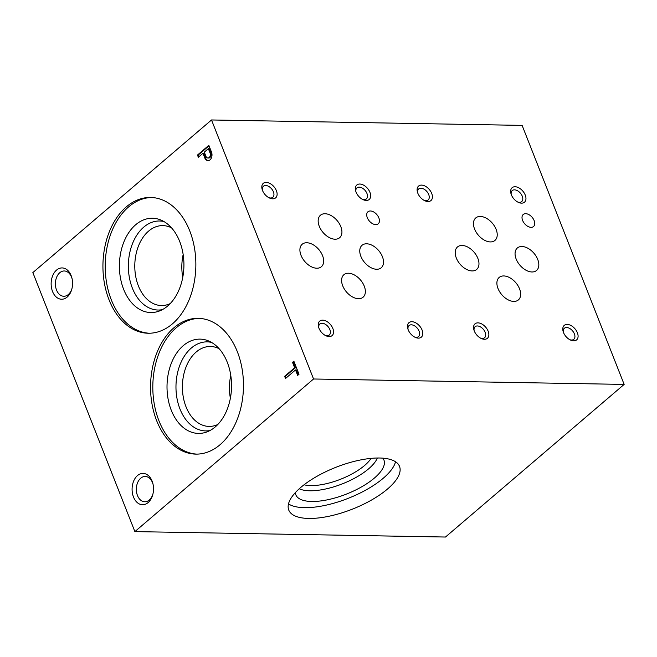 <?xml version="1.0" encoding="UTF-8"?>
<svg xmlns="http://www.w3.org/2000/svg" width="657" height="657" viewBox="0 0 657 657"><rect width="100%" height="100%" fill="white"/><g stroke="black" fill="none" stroke-linecap="round" stroke-linejoin="round"><path stroke-width="0.99" d="M297.662 375.393L299.009 374.244L293.868 361.186L292.521 362.344L294.656 367.756L284.637 376.313L285.499 378.506L295.519 369.948L297.662 375.393M204.927 158.28A5.691 3.893 -89 0 0 208.006 160.628A5.691 3.893 -89 0 0 211.57 152.268L208.844 145.337L197.478 155.044L198.34 157.237L202.947 153.303L204.927 158.28L205.657 158.296A5.691 3.893 -89 0 0 208.376 160.604M52.552 291.527A15.661 10.717 -89 0 0 62.604 299.181A15.661 10.717 -89 0 0 71.81 289.179A15.661 10.717 -89 0 0 71.999 278.338A15.661 10.717 -89 0 0 57.455 269.395A15.661 10.717 -89 0 0 52.552 291.527M148.121 502.564A15.661 10.717 -89 0 0 152.761 494.672A15.661 10.717 -89 0 0 152.95 483.831A15.661 10.717 -89 0 0 138.709 474.683A15.661 10.717 -89 0 0 133.174 496.15A15.661 10.717 -89 0 0 148.121 502.564M109.046 299.814A67.901 46.458 -89 0 0 148.211 333.239A67.901 46.458 -89 0 0 195.843 266.159A67.901 46.458 -89 0 0 150.576 197.461A67.901 46.458 -89 0 0 109.505 231.313A67.901 46.458 -89 0 0 109.046 299.814M156.662 420.694A67.901 46.458 -89 0 0 195.827 454.118A67.901 46.458 -89 0 0 243.46 387.039A67.901 46.458 -89 0 0 198.192 318.341A67.901 46.458 -89 0 0 157.122 352.193A67.901 46.458 -89 0 0 156.662 420.694M134.882 531.612L313.553 378.99L211.521 119.968L32.85 272.589L134.882 531.612L445.479 537.032L624.15 384.411L522.118 125.388L211.521 119.968M204.294 152.145L205.945 156.341A3.425 2.349 -89 0 0 207.924 158.025A3.425 2.349 -89 0 0 210.141 153.212L208.359 148.679L204.294 152.145M304.06 484.784A40.693 15.366 158.5 0 0 310.786 485.589A40.693 15.366 158.5 0 0 371.106 458.372M377.332 458.011A44.479 16.803 -21.5 0 1 309.817 490.779A44.479 16.803 -21.5 0 1 299.255 488.767M308.765 518.447A59.532 22.486 -21.5 0 1 288.752 510.054A59.532 22.486 -21.5 0 1 335.899 467.308A59.532 22.486 -21.5 0 1 399.53 466.413A59.532 22.486 -21.5 0 1 371.837 499.854A59.532 22.486 -21.5 0 1 308.765 518.447M313.553 378.99L624.15 384.411M382.809 458.167A47.353 17.887 -21.5 0 1 382.965 458.372A47.353 17.887 -21.5 0 1 364.003 485.457A47.353 17.887 -21.5 0 1 311.747 501.48A47.353 17.887 -21.5 0 1 295.379 492.873A47.353 17.887 -21.5 0 1 295.354 492.61M395.53 461.756A59.532 22.486 -21.5 0 1 361.022 492.594A59.532 22.486 -21.5 0 1 304.511 507.656A59.532 22.486 -21.5 0 1 288.497 503.919M72.122 278.888A12.647 8.656 -89 0 0 64.271 270.971A12.647 8.656 -89 0 0 56.625 277.279A12.647 8.656 -89 0 0 56.535 290.041A12.647 8.656 -89 0 0 63.828 296.266A12.647 8.656 -89 0 0 71.95 288.628M153.073 484.381A12.647 8.656 -89 0 0 145.222 476.465A12.647 8.656 -89 0 0 136.344 488.964A12.647 8.656 -89 0 0 144.778 501.759A12.647 8.656 -89 0 0 149.287 500.01A12.647 8.656 -89 0 0 152.9 494.121M408.194 329.798A9.518 5.938 49.5 0 0 415.257 337.361A9.518 5.938 49.5 0 0 422.755 332.672A9.518 5.938 49.5 0 0 413.606 321.971A9.518 5.938 49.5 0 0 407.808 328.64A9.518 5.938 49.5 0 0 408.194 329.798M414.526 336.992A7.26 4.533 49.5 0 0 418.509 336.589A7.26 4.533 49.5 0 0 417.236 328.122A7.26 4.533 49.5 0 0 409.081 325.543A7.26 4.533 49.5 0 0 408.054 329.42M563.492 332.508A9.518 5.938 49.5 0 0 570.555 340.071A9.518 5.938 49.5 0 0 578.053 335.382A9.518 5.938 49.5 0 0 568.905 324.681A9.518 5.938 49.5 0 0 563.106 331.35A9.518 5.938 49.5 0 0 563.492 332.508M569.824 339.702A7.26 4.533 49.5 0 0 573.807 339.299A7.26 4.533 49.5 0 0 572.534 330.832A7.26 4.533 49.5 0 0 564.379 328.254A7.26 4.533 49.5 0 0 563.353 332.13M356.069 192.115A9.518 5.938 49.5 0 0 363.132 199.679A9.518 5.938 49.5 0 0 370.622 194.989A9.518 5.938 49.5 0 0 361.481 184.288A9.518 5.938 49.5 0 0 355.683 190.957A9.518 5.938 49.5 0 0 356.069 192.115M362.393 199.317A7.26 4.533 49.5 0 0 366.384 198.907A7.26 4.533 49.5 0 0 365.111 190.448A7.26 4.533 49.5 0 0 356.948 187.861A7.26 4.533 49.5 0 0 355.922 191.737M511.368 194.825A9.518 5.938 49.5 0 0 518.43 202.389A9.518 5.938 49.5 0 0 525.92 197.7A9.518 5.938 49.5 0 0 516.78 186.999A9.518 5.938 49.5 0 0 510.982 193.667A9.518 5.938 49.5 0 0 511.368 194.825M517.691 202.028A7.26 4.533 49.5 0 0 521.683 201.617A7.26 4.533 49.5 0 0 520.41 193.158A7.26 4.533 49.5 0 0 512.246 190.571A7.26 4.533 49.5 0 0 511.22 194.447M262.521 190.489A9.518 5.938 49.5 0 0 269.584 198.044A9.518 5.938 49.5 0 0 277.082 193.355A9.518 5.938 49.5 0 0 267.941 182.654A9.518 5.938 49.5 0 0 262.135 189.323A9.518 5.938 49.5 0 0 262.521 190.489M268.853 197.683A7.26 4.533 49.5 0 0 272.836 197.272A7.26 4.533 49.5 0 0 271.571 188.814A7.26 4.533 49.5 0 0 263.408 186.235A7.26 4.533 49.5 0 0 262.381 190.103M417.819 193.199A9.518 5.938 49.5 0 0 424.882 200.755A9.518 5.938 49.5 0 0 432.38 196.065A9.518 5.938 49.5 0 0 423.239 185.364A9.518 5.938 49.5 0 0 417.433 192.033A9.518 5.938 49.5 0 0 417.819 193.199M424.151 200.393A7.26 4.533 49.5 0 0 428.134 199.983A7.26 4.533 49.5 0 0 426.869 191.524A7.26 4.533 49.5 0 0 418.706 188.945A7.26 4.533 49.5 0 0 417.68 192.813M318.965 328.237A9.518 5.938 49.5 0 0 326.028 335.801A9.518 5.938 49.5 0 0 333.518 331.112A9.518 5.938 49.5 0 0 324.377 320.411A9.518 5.938 49.5 0 0 318.579 327.079A9.518 5.938 49.5 0 0 318.965 328.237M325.289 335.44A7.26 4.533 49.5 0 0 329.28 335.029A7.26 4.533 49.5 0 0 328.007 326.562A7.26 4.533 49.5 0 0 319.844 323.983A7.26 4.533 49.5 0 0 318.817 327.859M474.264 330.947A9.518 5.938 49.5 0 0 481.326 338.511A9.518 5.938 49.5 0 0 488.816 333.822A9.518 5.938 49.5 0 0 479.676 323.121A9.518 5.938 49.5 0 0 473.878 329.789A9.518 5.938 49.5 0 0 474.264 330.947M480.587 338.15A7.26 4.533 49.5 0 0 484.579 337.739A7.26 4.533 49.5 0 0 483.306 329.272A7.26 4.533 49.5 0 0 475.142 326.693A7.26 4.533 49.5 0 0 474.116 330.57M367.304 217.697A7.917 4.936 49.5 0 0 378.218 223.815A7.917 4.936 49.5 0 0 376.831 214.584A7.917 4.936 49.5 0 0 367.936 211.776A7.917 4.936 49.5 0 0 367.304 217.697M522.602 220.407A7.917 4.936 49.5 0 0 533.517 226.525A7.917 4.936 49.5 0 0 532.129 217.295A7.917 4.936 49.5 0 0 523.235 214.486A7.917 4.936 49.5 0 0 522.602 220.407M319.269 226.287A14.783 9.223 49.5 0 0 339.644 237.719A14.783 9.223 49.5 0 0 337.057 220.489A14.783 9.223 49.5 0 0 320.444 215.233A14.783 9.223 49.5 0 0 319.269 226.287M474.568 228.997A14.783 9.223 49.5 0 0 494.943 240.429A14.783 9.223 49.5 0 0 492.356 223.199A14.783 9.223 49.5 0 0 475.742 217.943A14.783 9.223 49.5 0 0 474.568 228.997M342.699 285.779A14.783 9.223 49.5 0 0 363.083 297.21A14.783 9.223 49.5 0 0 360.496 279.981A14.783 9.223 49.5 0 0 343.882 274.725A14.783 9.223 49.5 0 0 342.699 285.779M497.998 288.489A14.783 9.223 49.5 0 0 518.381 299.921A14.783 9.223 49.5 0 0 515.794 282.691A14.783 9.223 49.5 0 0 499.18 277.435A14.783 9.223 49.5 0 0 497.998 288.489M301.005 255.294A14.783 9.223 49.5 0 0 321.388 266.726A14.783 9.223 49.5 0 0 318.801 249.496A14.783 9.223 49.5 0 0 302.187 244.248A14.783 9.223 49.5 0 0 301.005 255.294M456.303 258.004A14.783 9.223 49.5 0 0 476.686 269.436A14.783 9.223 49.5 0 0 474.099 252.206A14.783 9.223 49.5 0 0 457.486 246.958A14.783 9.223 49.5 0 0 456.303 258.004M360.865 256.345A14.783 9.223 49.5 0 0 381.241 267.769A14.783 9.223 49.5 0 0 378.654 250.539A14.783 9.223 49.5 0 0 362.04 245.291A14.783 9.223 49.5 0 0 360.865 256.345M516.164 259.055A14.783 9.223 49.5 0 0 536.539 270.479A14.783 9.223 49.5 0 0 533.952 253.249A14.783 9.223 49.5 0 0 517.338 248.001A14.783 9.223 49.5 0 0 516.164 259.055M151.71 197.502A67.901 46.458 -89 0 0 111.312 299.855A67.901 46.458 -89 0 0 149.344 333.239M123.639 289.326A47.156 32.267 -89 0 0 158.969 311.163A47.156 32.267 -89 0 0 183.919 265.954A47.156 32.267 -89 0 0 160.563 219.898A47.156 32.267 -89 0 0 126.284 236.775A47.156 32.267 -89 0 0 123.639 289.326M163.889 221.516A44.52 30.46 -89 0 0 133.839 240.528A44.52 30.46 -89 0 0 132.361 288.111A44.52 30.46 -89 0 0 162.353 309.661M171.534 227.848A39.97 27.348 -89 0 0 162.837 225.606A39.97 27.348 -89 0 0 138.66 245.537A39.97 27.348 -89 0 0 138.381 285.861A39.97 27.348 -89 0 0 161.441 305.538A39.97 27.348 -89 0 0 170.212 303.6M183.163 254.546A39.97 27.348 -89 0 0 182.761 277.328M199.326 318.382A67.901 46.458 -89 0 0 158.928 420.735A67.901 46.458 -89 0 0 196.96 454.118M171.255 410.206A47.156 32.267 -89 0 0 206.585 432.043A47.156 32.267 -89 0 0 231.535 386.833A47.156 32.267 -89 0 0 208.179 340.778A47.156 32.267 -89 0 0 173.9 357.654A47.156 32.267 -89 0 0 171.255 410.206M211.505 342.396A44.52 30.46 -89 0 0 181.455 361.407A44.52 30.46 -89 0 0 179.977 408.991A44.52 30.46 -89 0 0 209.969 430.54M219.142 348.727A39.97 27.348 -89 0 0 210.454 346.485A39.97 27.348 -89 0 0 186.276 366.409A39.97 27.348 -89 0 0 185.997 406.74A39.97 27.348 -89 0 0 209.057 426.418A39.97 27.348 -89 0 0 217.82 424.479M230.779 375.426A39.97 27.348 -89 0 0 230.377 398.199M209.033 145.813L198.209 155.052L197.478 155.044M198.209 155.052L198.882 156.768M205.657 158.296L203.678 153.311L202.947 153.303M207.924 158.025L208.655 158.033A3.425 2.349 -89 0 0 210.872 153.229L210.141 153.212M210.872 153.229L209.09 148.687L208.359 148.679M294.057 361.662L292.521 362.344M293.252 362.352L295.387 367.764L294.656 367.756M295.387 367.764L285.368 376.321L284.637 376.313M285.368 376.321L286.041 378.038M298.204 374.933L296.25 369.957L295.519 369.948"/></g></svg>
